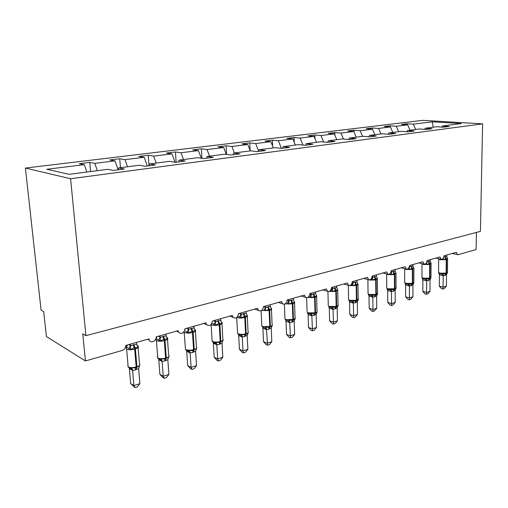 <?xml version="1.0" encoding="UTF-8"?>
<svg xmlns="http://www.w3.org/2000/svg" width="508" height="508" viewBox="0 0 508 508"><rect width="100%" height="100%" fill="white"/><g stroke="black" fill="none" stroke-linecap="round" stroke-linejoin="round"><path stroke-width="0.76" d="M25.4 168.059L41.085 310.109L43.694 311.594L46.431 336.556L85.439 360.953L82.766 333.851L85.928 335.655L480.428 231.356L482.6 123.863L422.726 120.352L25.4 168.059L70.587 178.74L482.6 123.863M90.583 171.558L89.745 162.401L94.799 163.366L97.326 170.682M118.212 169.818L118.618 167.926L124.333 169.018L113.449 170.447L107.81 169.323L69.082 174.339L46.806 169.278L84.309 164.662L79.324 163.671L89.745 162.401M84.309 164.662L86.836 172.041M476.421 232.416L476.098 249.555L458.248 254.648L457.543 254.641L456.362 252.305L443.96 255.797C443.668 258.21 442.735 259.372 441.166 259.283L439.966 256.921L427.076 260.553C426.764 263.055 425.787 264.236 424.136 264.109L422.923 261.728L409.505 265.506C409.181 268.097 408.146 269.304 406.406 269.119L405.187 266.719L391.217 270.656C390.874 273.355 389.776 274.58 387.934 274.333L386.715 271.926L372.154 276.028C371.786 278.841 370.624 280.086 368.675 279.762L367.462 277.349L352.279 281.629C351.879 284.575 350.641 285.839 348.571 285.413L347.377 283.007L331.527 287.471C331.089 290.57 329.768 291.846 327.565 291.306L326.409 288.912L309.842 293.58C309.353 296.85 307.937 298.139 305.587 297.44L304.489 295.091L287.16 299.974C286.614 303.441 285.083 304.73 282.581 303.835L281.565 301.549L263.417 306.661C262.782 310.356 261.131 311.639 258.464 310.496L257.55 308.312L238.531 313.671C237.776 317.64 235.985 318.891 233.153 317.436L232.378 315.404L212.414 321.031C211.512 325.304 209.563 326.517 206.566 324.663L205.95 322.847L184.976 328.759C183.871 333.388 181.75 334.531 178.619 332.175L178.187 330.67L156.121 336.887C156.635 341.052 150.546 343.827 149.219 339.992L148.971 338.906L125.724 345.453C125.705 347.891 124.568 349.548 122.307 350.437L85.439 360.953M120.466 167.684L119.723 158.75L124.974 159.652L127.495 166.776M94.799 163.366L115.005 160.884L109.817 159.957L119.723 158.75M115.005 160.884L118.148 169.831M149.041 165.779L148.253 155.277L153.67 156.121L156.191 163.062M124.974 159.652L144.189 157.29L138.824 156.426L148.253 155.277M144.189 157.29L147.326 166.008M176.124 162.236L175.431 151.968L180.994 152.756L183.509 159.525M153.67 156.121L171.964 153.873L166.446 153.06L175.431 151.968M171.964 153.873L175.057 162.268M201.924 158.274L201.359 148.806L207.048 149.549L209.544 156.153M180.994 152.756L198.431 150.609L192.78 149.854L201.359 148.806M198.431 150.609L201.276 158.178M226.562 154.394L226.111 145.796L231.908 146.488L234.398 152.94M207.048 149.549L223.685 147.504L217.919 146.793L226.111 145.796M223.685 147.504L226.314 154.362M250.114 150.463L249.771 142.913L255.664 143.567L258.597 151.028M231.908 146.488L247.802 144.532L241.941 143.866L249.771 142.913M247.802 144.532L250.279 150.882M272.644 146.19L272.409 140.157L278.384 140.767L281.419 148.368M255.664 143.567L270.859 141.694L264.909 141.065L272.409 140.157M270.859 141.694L273.329 147.898M294.246 142.24L294.088 137.516L300.133 138.093L302.971 145.085M278.384 140.767L292.932 138.976L286.906 138.392L294.088 137.516M292.932 138.976L295.377 145.047M314.973 138.576L314.871 134.982L320.973 135.528L323.634 141.986M300.133 138.093L314.071 136.379L307.988 135.82L314.871 134.982M314.071 136.379L316.503 142.31M334.867 135.16L334.81 132.556L340.963 133.064L343.465 139.059M320.973 135.528L334.334 133.883L328.2 133.363L334.81 132.556M334.334 133.883L336.753 139.687M353.987 131.959L353.955 130.226L360.147 130.702L362.541 136.347M340.963 133.064L353.784 131.489L347.612 130.994L353.955 130.226M353.784 131.489L356.184 137.173M372.37 129.178L372.358 127.984L378.574 128.435L380.956 133.966M360.147 130.702L372.466 129.184L366.255 128.727L372.358 127.984M372.466 129.184L374.847 134.753M390.061 126.949L390.055 125.825L396.297 126.251L398.653 131.674M378.574 128.435L390.423 126.975L384.181 126.543L390.055 125.825M390.423 126.975L392.786 132.436M118.618 167.926L139.414 165.233L145.256 166.275L155.569 164.929L149.657 163.906L169.38 161.353L175.406 162.325L185.185 161.049L179.102 160.096L197.834 157.671L204.013 158.579L213.303 157.359L207.08 156.477L224.892 154.172L231.204 155.016L240.036 153.861L233.686 153.029L250.647 150.832L257.073 151.625L265.487 150.527L259.029 149.752L275.196 147.657L281.718 148.399L289.738 147.345L283.191 146.621L298.621 144.621L305.219 145.32L312.871 144.316L306.254 143.637L320.999 141.726L327.66 142.38L328.289 140.786L342.392 138.957L349.104 139.573L356.102 138.652L349.371 138.055L362.871 136.309L369.627 136.881L376.326 136.004L369.551 135.439L382.486 133.769L389.28 134.309L395.694 133.464L388.893 132.937L401.301 131.331L408.115 131.839L414.268 131.032L407.448 130.537L419.354 128.994L426.187 129.47L432.092 128.695L425.253 128.232L436.696 126.752L443.535 127.197L449.212 126.454L442.366 126.016L461.315 123.565L432.257 121.825L413.347 124.155L415.684 129.47M149.206 165.76L149.657 163.906M178.619 161.906L179.102 160.096M206.559 158.248L207.08 156.477M233.14 154.762L233.686 153.029M258.451 151.447L259.029 149.752M282.594 148.285L283.191 146.621M305.638 145.263L306.254 143.637M327.66 142.38L334.975 141.421L328.289 140.786M348.755 139.535L349.371 138.055M368.954 136.823L369.551 135.439M388.315 134.233L388.893 132.937M406.883 131.75L407.448 130.537M424.707 129.369L425.253 128.232M413.347 124.155L407.086 123.755L401.434 124.441L407.689 124.854L410.039 130.2M407.086 124.809L407.086 123.755M441.839 127.089L442.366 126.016M396.297 126.251L407.689 124.854M433.229 127.197L432.257 121.825M70.587 178.74L85.928 335.655M443.757 257.105L446.716 256.388L447.643 258.655L445.834 258.737L443.44 259.855L443.44 258.026M438.506 272.504L439.179 273.431L442.062 274.142L443.313 273.679L446.068 273.774L447.459 272.091L447.599 259.099M439.344 286.169L443.173 287.172L446.399 286.144L444.259 288.608L442.97 289.02L441.439 288.614L439.344 286.169L439.439 274.745L438.76 273.088L440.893 274.034M442.97 289.02L443.281 275.781L439.439 274.834M446.399 286.144L446.519 274.707L443.281 275.781M446.729 255.016L446.716 256.388M443.313 273.679L443.281 275.698M447.472 272.51L446.519 274.707M431.019 263.074L431.121 263.385L429.222 263.487L426.758 264.636L426.764 262.547M422.554 278.428L425.431 279.171L426.688 278.702L429.139 278.911L430.987 277.019L431.063 263.836M422.815 291.389L426.637 292.43L429.997 291.363L427.825 293.865L426.485 294.297L424.955 293.878L422.815 291.389L422.853 279.762L422.199 278.143L424.364 279.076M426.485 294.297L426.688 280.841L422.853 279.844M429.997 291.363L430.06 279.724L426.688 280.841M430.168 259.683L430.162 261.074L431.121 263.385M426.841 261.988L430.162 261.074M426.688 278.702L426.688 280.753M431 277.533L430.06 279.724M413.76 267.83L413.95 268.3L411.944 268.427L409.404 269.602L408.134 268.802L409.404 266.84L412.96 265.951L412.96 264.535M406.508 284.175L411.944 284.131L413.868 282.137L413.88 268.751M405.638 296.812L409.448 297.898L412.94 296.793L410.743 299.339L409.353 299.784L407.829 299.345L405.638 296.812L405.619 285.058L404.984 283.401L407.175 284.315M409.353 299.784L409.442 286.099L405.619 285.058M412.94 296.793L412.947 284.937L409.442 286.099M409.435 266.319L409.435 266.859M409.404 269.602L409.435 266.948M412.96 265.951L413.95 268.3M409.41 283.928L409.442 286.01M413.88 282.759L412.947 284.937M395.815 272.815L396.075 273.418L393.967 273.564L391.35 274.771L390.068 273.952L391.357 271.945L395.059 271.024L395.046 269.577M388.518 289.598L394.049 289.56L396.056 287.458L395.999 273.875M387.769 302.444L391.573 303.587L395.205 302.431L392.982 305.022L391.535 305.492L390.017 305.029L387.769 302.444L387.687 290.392L387.083 288.874L387.477 289.141M391.535 305.492L391.503 291.567L387.687 290.481M395.205 302.431L395.148 290.366L391.503 291.567M391.376 270.612L391.389 271.971M391.35 274.771L391.389 272.059M395.059 271.024L396.075 273.418M391.433 289.37L391.497 291.478M396.062 288.195L395.148 290.366M377.133 278.016L377.469 278.746L375.247 278.911L372.542 280.156L371.246 279.317L372.561 277.273L376.415 276.301L376.396 274.834M369.792 295.25L375.418 295.218L377.615 293.548M369.176 308.318L372.961 309.512L376.739 308.305L374.498 310.947L372.986 311.429L371.475 310.947L369.176 308.318L369.018 296.037L368.446 294.57L368.84 294.824M372.986 311.429L372.821 297.263L369.018 296.126M376.739 308.305L376.619 296.012L372.821 297.263M372.066 276.968L372.561 277.273M372.574 275.908L372.593 277.292M372.542 280.156L372.593 277.387M376.415 276.301L377.469 278.746M372.713 295.027L372.815 297.174M377.52 293.853L376.619 296.012M357.657 283.445L358.077 284.296L356.21 284.353L352.939 285.769L351.631 284.905L352.971 282.816L356.984 281.807L356.959 280.308M350.272 301.136L356.006 301.111L358.318 299.383M349.802 314.433L353.562 315.684L357.505 314.427L355.238 317.113L353.663 317.621L352.158 317.113L349.802 314.433L349.574 302.006L349.034 300.514L351.212 301.352M353.663 317.621L353.352 303.2L349.574 302.006M357.505 314.427L357.308 301.898L353.352 303.2M352.228 282.372L352.971 282.816M352.977 281.432L352.996 282.842M352.939 285.769L352.996 282.937M356.984 281.807L358.077 284.296M353.2 300.926L353.346 303.105M358.191 299.752L357.308 301.898M337.344 289.103L337.852 290.087L335.877 290.163L332.492 291.624L331.165 290.741L332.53 288.608L336.721 287.547L336.683 286.017M329.921 307.283L335.756 307.251L338.188 305.473L337.172 308.032L333.045 309.391L329.324 308.166L328.797 306.718L330.949 307.518L329.698 307.194L328.289 305.854L329.349 306.445L336.163 306.432L334.867 309.055M329.603 320.802L333.337 322.116L337.452 320.808L335.159 323.545L333.515 324.072L332.022 323.545L329.603 320.802L329.292 308.14M333.515 324.072L333.045 309.391M337.452 320.808L337.172 308.032M331.502 288.011L332.53 288.608M332.524 287.191L332.562 288.633M332.492 291.624L332.562 288.728M336.721 287.547L337.852 290.087M332.848 307.086L333.038 309.296M316.141 295.021L316.732 296.132L314.122 296.38L311.131 297.739L309.797 296.831L311.188 294.653L315.563 293.541L315.519 291.986M308.674 313.69L314.617 313.671L317.176 311.823L316.154 314.439L311.842 315.855L308.159 314.566L307.677 313.201L309.791 313.957L308.4 313.582L307.092 312.287L308.07 312.839L315.011 312.839L313.754 315.493M308.527 327.457L312.229 328.835L316.522 327.47L314.204 330.257L312.49 330.803L311.01 330.251L308.527 327.457L308.127 314.541M312.49 330.803L311.842 315.855M316.522 327.47L316.154 314.439M309.842 293.891L311.188 294.653M311.169 293.205L311.214 294.678M311.131 297.739L311.22 294.773M315.563 293.541L316.732 296.132M311.601 313.512L311.842 315.754M294.03 301.276L294.665 302.451L291.903 302.73L288.811 304.127L287.464 303.193L288.874 300.971L293.453 299.809L293.395 298.215M286.468 320.389L285.902 320.116M284.918 318.072L284.95 319.018L286.144 320.243L288.106 320.713L289.395 320.224L293.072 320.211L295.224 318.465L294.202 321.132L292.233 322.066L289.662 322.612L286.048 321.253L285.617 319.983L286.048 321.253M286.512 334.404L290.176 335.851L294.665 334.423L292.316 337.268L290.525 337.839L289.058 337.255L286.512 334.404L286.017 321.227M290.525 337.839L289.693 322.605M294.665 334.423L294.202 321.132M287.166 300.031L288.874 300.971M288.855 299.498L288.906 300.996M288.811 304.127L288.906 301.098M293.453 299.809L294.665 302.451M289.395 320.224L289.687 322.51M270.897 307.816L271.583 309.061L269.227 309.213L265.455 310.813L264.096 309.855L265.538 307.581L270.326 306.362L270.256 304.736M263.246 327.4L264.878 327.743L266.167 327.254L269.424 327.387L272.263 325.406L271.24 328.13L266.522 329.673L262.922 328.244L262.795 327.171M263.493 341.668L267.113 343.192L271.805 341.694L269.43 344.595L267.557 345.192L266.116 344.583L263.493 341.668L262.896 328.219M267.557 345.192L266.522 329.673L264.878 327.743M271.805 341.694L271.24 328.13M263.754 306.565L265.538 307.581M265.5 306.076L265.563 307.607M265.455 310.813L265.57 307.708M270.326 306.362L271.583 309.061M266.167 327.254L266.516 329.571M246.672 314.662L247.415 315.982L244.913 316.16L240.989 317.817L237.979 316.262M238.931 334.734L240.557 335.102L241.846 334.607L245.231 334.728L248.228 332.676L247.199 335.458L242.265 337.071L238.716 335.566L238.608 334.569M239.401 349.269L242.964 350.869L247.885 349.307L245.485 352.266L243.523 352.895L242.1 352.247L239.401 349.269L238.69 335.54M243.523 352.895L242.964 350.869L242.265 337.071M247.885 349.307L247.199 335.458M246.024 311.563L246.418 314.223L247.415 315.982M239.331 313.449L241.122 314.636L243.307 313.665L246.107 313.22M241.04 312.966L241.116 314.528M240.989 317.817L241.122 314.636M241.846 334.607L242.259 336.963M221.272 321.831L222.079 323.234L218.796 323.628L215.341 325.164L212.325 323.545M213.449 342.424L215.062 342.817L216.344 342.322L219.875 342.424L223.044 340.296L222.015 343.135L219.132 344.367L216.808 344.824L213.354 343.237L213.265 342.322M214.16 357.238L217.659 358.921L222.815 357.283L220.389 360.299L218.332 360.959L216.935 360.28L214.16 357.238L213.328 343.211M218.332 360.959L217.659 358.921L216.833 344.818M222.815 357.283L222.015 343.135M220.618 318.719L220.961 321.272L222.079 323.234M213.722 320.662L215.487 321.894L218.402 320.713L220.72 320.415M215.392 320.192L215.487 321.786M215.341 325.164L215.487 321.894M216.344 342.322L216.827 344.716M194.615 329.349L195.485 330.848L192.659 331.095L188.411 332.873L185.401 331.191M186.709 350.488L188.303 350.914L189.586 350.412L193.269 350.501L196.615 348.285L195.586 351.187L192.564 352.469L190.119 352.958L186.747 351.288L186.671 350.463M187.687 365.589L191.11 367.373L196.526 365.646L194.075 368.725L191.916 369.418L190.544 368.706L187.687 365.589L186.715 351.257M191.916 369.418L191.11 367.373L190.151 352.958M196.526 365.646L195.586 351.187M193.961 326.231L194.253 328.657L195.485 330.848M186.849 328.231L188.582 329.521L190.983 328.473L194.075 327.965M188.468 327.774L188.576 329.413M188.411 332.873L188.582 329.521M189.586 350.412L190.138 352.85M166.599 337.242L167.132 337.49L167.551 338.842L163.849 339.331L160.109 340.976L156.115 338.576L155.918 338.874M158.61 358.965L160.166 359.416L161.468 358.915L165.31 358.991L168.859 356.68L167.824 359.651L164.656 360.985L162.084 361.505L158.794 359.74L158.737 359.016M159.887 374.364L163.227 376.244L168.916 374.434L166.44 377.577L164.173 378.308L162.833 377.552L159.887 374.364L158.769 359.708M164.173 378.308L163.227 376.244L162.115 361.505M168.916 374.434L167.824 359.651M165.945 334.124L166.186 336.398L167.551 338.842M158.61 336.188L160.299 337.534L163.512 336.245L166.078 335.896M160.166 335.75L160.293 337.42M160.109 340.976L160.299 337.534M156 338.55L156.515 337.477L156.108 340.43L155.943 339.09M161.468 358.915L162.103 361.391M137.122 345.535L137.789 345.853L138.157 347.256L134.22 347.796L130.327 349.504L126.428 347.002L126.27 347.281M129.057 367.881L130.67 368.37L131.883 367.862L135.903 367.913L139.662 365.512L138.633 368.548L135.299 369.945L132.594 370.497L129.407 368.63L129.362 368.021M130.664 383.591L133.896 385.572L139.884 383.667L137.382 386.886L134.995 387.648L130.664 383.591L129.381 368.598M134.995 387.648L133.896 385.572L132.62 370.497M139.884 383.667L138.633 368.548M136.468 342.424L136.677 344.526L138.157 347.256M128.899 344.557L130.543 345.967L133.191 344.824L136.62 344.24M130.391 344.138L130.537 345.846M130.327 349.504L130.543 345.967M126.346 346.951L126.994 345.58L126.428 347.002L126.441 349.002L126.244 347.555M131.883 367.862L132.607 370.383M444.894 256.616L446.265 259.702L440.119 259.753L438.652 258.712L438.556 272.472L440.004 273.171L446.126 273.139L444.703 275.539M447.516 258.407L446.265 259.702L446.126 273.139L446.513 273.018L446.653 259.594L445.287 256.508M438.556 272.053L438.556 272.472L440.919 274.041M443.249 275.787L442.062 274.142M439.471 274.853L439.344 273.558M446.068 273.774L445.097 275.425M446.64 272.98L446.437 273.641M428.269 261.322L429.654 264.471L423.405 264.516L421.926 263.576M421.957 277.019L421.951 277.489L423.355 278.181L429.577 278.149L428.174 280.587M430.994 263.144L429.654 264.471L429.577 278.149L429.984 278.022L430.06 264.357L428.676 261.207M426.656 280.841L425.431 279.171M422.885 279.87L422.758 278.587M429.546 278.79L428.581 280.46M430.193 277.959L429.984 278.625M410.985 266.211L412.382 269.43L406.019 269.469L404.59 268.662M404.698 282.188L404.698 282.702L406.044 283.381L412.375 283.356L410.991 285.826M413.823 268.065L412.382 269.43L412.375 283.356L412.794 283.229L412.807 269.31L411.41 266.09M409.41 286.099L408.146 284.397M405.644 285.083L405.524 283.813M412.363 284.004L411.41 285.699M413.099 283.127L412.877 283.807M393.001 271.304L394.411 274.593L387.934 274.625L386.639 273.99L386.753 288.138L388.029 288.798L394.481 288.773L393.109 291.281M395.954 273.19L394.411 274.593L394.481 288.773L394.919 288.646L394.849 274.466L393.446 271.177M386.747 287.566L386.753 288.138L389.299 289.77M391.471 291.573L390.163 289.839M387.718 290.506L387.591 289.262L389.274 289.763M394.487 289.427L393.548 291.147M395.319 288.5L395.084 289.198M374.275 276.6L375.691 279.965L369.1 279.997L368.16 279.622M368.059 293.16L368.065 293.795L369.278 294.437L375.844 294.418L374.498 296.964M377.349 278.53L375.691 279.965L375.844 294.418L377.514 292.995L377.374 279.203M374.948 296.824L376.301 294.278L376.149 279.832L374.733 276.473M372.789 297.269L371.437 295.504M369.049 296.151L368.929 294.932L370.643 295.44L369.646 295.199L368.065 293.795L367.881 279.54M376.815 294.094L376.561 294.805M354.755 282.124L356.178 285.566L349.529 285.61M348.583 298.996L348.596 299.695L349.733 300.317L356.419 300.298L355.098 302.882M358.07 284.258L356.178 285.566L356.419 300.298L358.197 298.755L357.975 284.753M355.575 302.736L356.895 300.158L356.66 285.426L355.232 281.991M353.32 303.2L351.923 301.409M349.606 302.031L349.491 300.85M357.537 299.917L357.264 300.647M334.391 287.89L335.826 291.408L329.108 291.471M337.801 289.916L335.826 291.408L336.163 306.432L336.658 306.286C338.01 305.841 338.474 305.333 338.049 304.762L337.737 290.544M335.363 308.902L336.658 306.286L336.328 291.268L334.886 287.75M328.27 305.079L327.933 291.478M333.013 309.391L331.565 307.569M329.324 308.166L329.222 307.029M337.439 305.981L337.134 306.743M313.125 293.91L314.573 297.51L307.664 297.548M316.675 295.885C317.011 296.437 316.484 296.932 315.093 297.358L314.573 297.51L315.011 312.839L315.531 312.68C317.005 312.198 317.5 311.645 317.024 311.023L316.617 296.589M314.274 315.341L315.531 312.68L315.093 297.358L313.646 293.757M307.067 311.429L306.648 297.777M311.817 315.855L310.318 313.995M308.159 314.566L308.07 313.487M316.465 312.306L316.135 313.093M290.9 300.196L292.36 303.886L285.198 303.879M284.391 304.216L284.95 319.018L285.833 319.526L292.913 319.532L291.687 322.231M294.57 302.082C295.021 302.692 294.462 303.244 292.906 303.733L292.36 303.886L292.913 319.532L293.453 319.367C295.065 318.834 295.599 318.23 295.053 317.564L294.545 302.901M292.233 322.066L293.453 319.367L292.906 303.733L291.446 300.044M289.662 322.612L288.106 320.713M294.564 318.91L294.189 319.729M267.653 306.775L269.119 310.559L261.658 310.483M261.747 325.018L261.791 326.06L262.572 326.523L269.792 326.53L268.611 329.267M271.45 308.559C272.015 309.232 271.431 309.848 269.691 310.394L269.119 310.559L269.792 326.53L270.364 326.358C272.117 325.774 272.694 325.12 272.085 324.396L271.462 309.499M269.183 329.095L270.364 326.358L269.691 310.394L268.224 306.616M262.922 328.244L262.865 327.317L264.528 327.717L262.852 327.203L261.791 326.06L261.112 310.813M271.672 325.799L271.247 326.669M243.307 313.665L244.773 317.544C241.979 318.218 239.516 318.218 237.376 317.544L236.988 317.36M237.484 332.289L237.547 333.432L238.22 333.845C240.354 334.556 242.805 334.562 245.586 333.858L244.456 336.639M246.532 314.427L247.244 315.347C247.929 316.084 247.307 316.757 245.377 317.373L244.773 317.544L245.586 333.858L246.183 333.68C248.107 333.032 248.723 332.321 248.037 331.54L247.294 316.408M245.046 336.461L246.183 333.68L245.377 317.373L243.904 313.5M239.617 316.827L241.09 314.503M242.233 337.071L240.557 335.102M238.716 335.566L238.677 334.74L240.29 335.083L238.462 334.48L237.547 333.432L236.715 317.583M247.726 332.988L247.231 333.927M217.773 320.891L219.253 324.872C216.332 325.577 213.817 325.577 211.703 324.866L211.118 324.523M212.058 339.922L212.128 341.173L212.693 341.516C214.801 342.271 217.31 342.278 220.212 341.541L219.132 344.367M221.507 321.862L221.907 322.478C222.675 323.279 222.002 324.015 219.881 324.695L219.253 324.872L220.212 341.541L220.84 341.351C222.942 340.639 223.609 339.865 222.841 339.02L221.971 323.647M219.754 344.176L220.84 341.351L219.881 324.695L218.402 320.713M213.957 324.142L215.456 321.761M216.808 344.824L215.062 342.817M213.354 343.237L213.328 342.525L215.011 343.173L212.89 342.094L212.128 341.173L211.125 324.517M190.983 328.473L192.469 332.562C189.414 333.305 186.842 333.299 184.753 332.55L183.991 331.934M185.369 347.929L185.464 349.294L185.909 349.574C187.992 350.368 190.551 350.38 193.586 349.606L192.564 352.469M194.812 329.254L195.32 329.965C196.177 330.822 195.447 331.622 193.123 332.372L192.469 332.562L193.586 349.606L194.24 349.409C196.545 348.621 197.269 347.77 196.412 346.869L195.402 331.235M193.218 352.273L194.24 349.409L193.123 332.372L191.637 328.289M187.02 331.819L188.544 329.381M184.88 330.016L185.236 328.689M190.119 352.958L188.303 350.914M186.747 351.288L186.734 350.704L188.519 351.473L188.201 350.901M162.82 336.442L164.313 340.646C161.112 341.42 158.49 341.414 156.432 340.62L157.766 358.032C159.817 358.877 162.427 358.889 165.608 358.077L164.656 360.985M166.795 337.058L167.386 337.82C168.345 338.741 167.551 339.617 165.005 340.449L164.313 340.646L165.608 358.077L166.294 357.867C168.827 356.997 169.615 356.076 168.656 355.105L167.488 339.204M165.341 360.782L166.294 357.867L165.005 340.449L163.512 336.245M157.334 356.349L157.855 358.407L160.166 359.416L162.084 361.505M158.706 339.89L160.268 337.388M156.191 338.633L157.042 336.626M158.794 359.74L158.794 359.302L160.731 360.261L160.166 359.416M133.191 344.824L134.684 349.148C131.331 349.968 128.651 349.955 126.632 349.117L128.162 366.935C130.175 367.83 132.842 367.843 136.176 366.992L135.299 369.945M137.357 345.288L138.017 346.081C139.078 347.066 138.214 348.018 135.414 348.939L134.684 349.148L136.176 366.992L136.9 366.77C139.681 365.804 140.538 364.801 139.471 363.76L138.138 347.58M136.023 369.722L136.9 366.77L135.414 348.939L133.922 344.621M127.838 365.208L128.207 367.17L130.619 368.364M128.911 348.38L130.505 345.815M126.479 347.047L127.381 344.983M132.594 370.497L131.096 368.535L131.566 369.583L129.407 368.63M149.219 339.992L147.752 339.249M178.619 332.175L176.454 331.159M206.566 324.663L203.791 323.456M233.153 317.436L229.857 316.116M258.464 310.496L254.743 309.105M282.581 303.835L278.511 302.406M305.587 297.44L301.238 296.005M327.565 291.306L322.98 289.884M348.571 285.413L343.795 284.016M368.675 279.762L363.747 278.397M387.934 274.333L382.886 273.006M406.406 269.119L401.257 267.83M424.136 264.109L418.903 262.858M441.166 259.283L435.87 258.077M457.543 254.641L452.19 253.479M421.977 263.589L421.951 277.489L424.39 279.082M404.654 268.681L404.698 282.702L407.194 284.321M348.329 285.344L348.596 299.695L350.095 301.073L351.231 301.358M295.021 318.776L295.116 318.459M272.059 325.723L272.161 325.374M248.018 332.994L248.133 332.613M222.834 340.608L222.961 340.195M184.144 331.718L185.464 349.294L186.049 350.063L188.195 350.901M196.412 348.59L196.558 348.145M168.675 356.965L168.834 356.483M139.503 365.773L139.681 365.252"/></g></svg>
